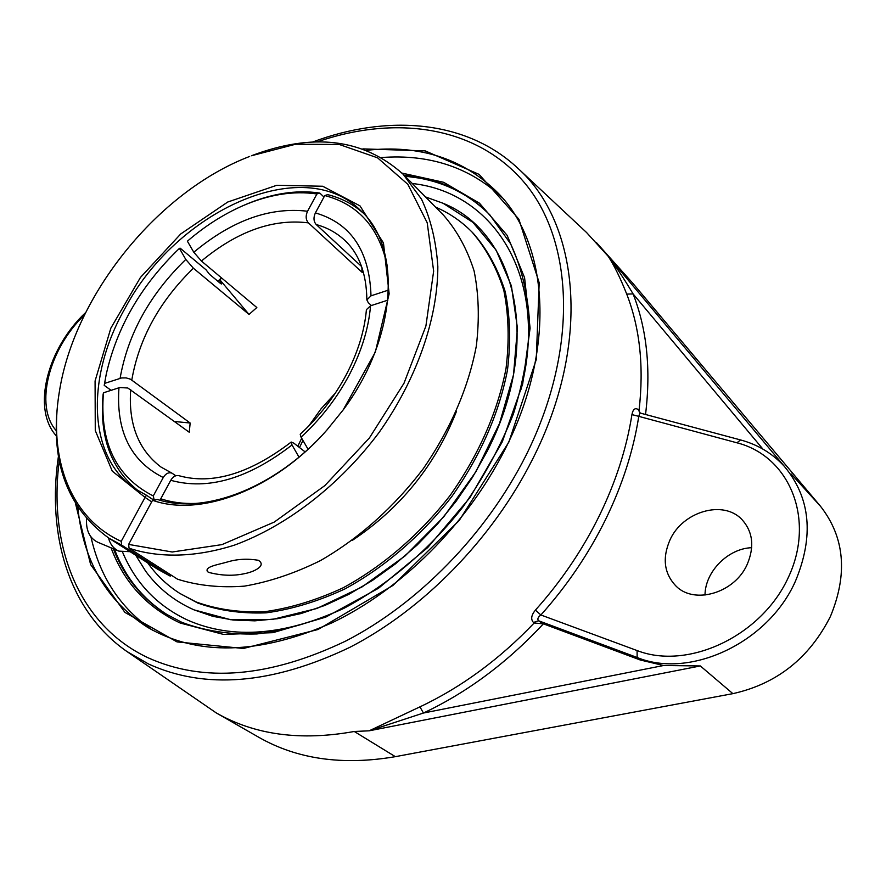 <?xml version="1.0" encoding="UTF-8"?>
<svg xmlns="http://www.w3.org/2000/svg" width="886" height="886" viewBox="0 0 886 886"><rect width="100%" height="100%" fill="white"/><g stroke="black" fill="none" stroke-linecap="round" stroke-linejoin="round"><path stroke-width="1.33" d="M403.994 175.118L418.347 177.067C446.422 182.217 470.233 194.809 489.781 214.822L510.635 243.816C521.201 266.631 527.48 292.358 529.474 321.02C528.798 350.922 523.427 381.921 513.371 414.028C500.679 446.145 483.911 477.067 463.057 506.792C429.356 549.719 387.902 584.904 343.801 608.394C314.22 621.828 285.259 630.345 256.929 633.955C229.518 634.719 204.467 630.832 181.752 622.293L166.69 614.375C141.915 598.714 124.14 576.852 113.364 548.799M111.049 547.825C123.985 582.423 147.043 607.486 180.223 623.035L223.494 634.42L272.91 632.67L325.671 617.154L378.455 588.293L427.694 547.581L469.945 497.633L502.284 441.826L522.674 384.048L530.094 328.163L524.578 277.661L507.135 235.333L479.448 203.171L443.62 182.294L401.989 173.102M90.959 536.894C99.974 577.063 120.485 608.161 152.503 630.167M502.251 197.656C469.813 167.343 429.588 153.965 381.6 157.531M366.682 150.31C419.942 144.385 463.887 158.771 498.508 193.491C549.176 245.422 555.943 350.191 504.643 450.121C467.033 524.357 401.17 589.81 331.984 622.814C259.188 654.688 197.744 656.205 147.641 627.377C106.453 600.786 83.184 560.827 77.835 507.501M75.642 504.056L90.638 564.603L124.915 612.403L177.034 641.907L243.395 648.474L318.019 629.503L392.908 585.469L459.203 520.503L508.852 442.092L536.24 359.65L539.186 282.712L518.864 219.185L479.116 174.387L425.202 150.886L362.861 148.881M369.185 730.806L700.339 665.951L663.548 665.508L423.43 713.031L419.953 706.851L369.185 730.806L423.43 713.031C467.221 692.409 507.191 662.673 543.362 623.833L534.169 622.991C499.482 659.317 461.407 687.27 419.953 706.851M541.955 623.257L538.588 620.765L533.472 622.47L534.169 622.991M637.078 650.557L540.881 614.984C567.084 585.679 588.658 553.828 605.614 519.44C622.382 485.019 633.435 450.664 638.773 416.354L736.919 442.801C789.337 455.98 815.962 519.041 788.296 577.528C761.395 636.27 687.935 670.392 637.078 650.557L637.156 657.501L538.588 620.765C537.137 619.159 537.902 617.232 540.881 614.984L535.41 610.122C531.246 615.183 530.592 619.303 533.472 622.47M640.246 413.075L638.418 409.709L639.891 412.976L638.773 416.354L631.928 414.604C626.623 448.371 615.704 482.194 599.169 516.062C582.456 549.918 561.203 581.271 535.41 610.122M638.418 409.709C635.196 407.46 633.036 409.088 631.928 414.604M645.54 414.493C651.033 369.351 646.891 329.16 633.102 293.919L626.723 294.097C639.947 328.119 644.056 366.859 639.05 410.307M762.924 449.113L633.102 293.919C624.165 278.946 616.003 266.564 608.616 256.796L608.239 256.353C614.186 265.457 620.344 278.038 626.723 294.097M216.206 712.887L258.657 737.207C297.031 759.191 342.605 765.681 395.344 756.666L354.278 731.482C300.731 741.15 254.703 734.948 216.206 712.887L126.809 651.432L148.483 663.979C205.12 689.84 272.157 684.335 349.605 647.456C423.309 609.59 492.472 538.898 532.408 459.535C591.671 343.414 579.577 223.095 517.668 168.085L586.554 232.509L608.239 256.353M354.278 731.482L368.532 730.839M663.548 665.508L640.213 659.981L637.156 657.501C689.751 679.208 768.14 643.037 795.395 581.294C814.223 535.997 810.491 497.622 784.188 466.191L608.616 256.796M640.213 659.981L543.362 623.833M669.993 539.906C682.641 511.455 723.474 499.449 742.014 519.628C752.923 531.833 754.639 546.773 747.175 564.448C734.771 592.834 694.879 604.739 676.35 586.421C664.135 573.884 662.019 558.379 669.993 539.906M486.735 452.081C543.096 343.679 516.604 232.819 443.066 203.259L425.513 196.936L443.066 203.259L472.88 222.342L496.149 250.173L511.399 285.879L517.435 328.041L513.526 374.723L499.482 423.552L475.837 471.839L443.753 516.826L405.024 555.954L361.887 587.019L316.845 608.483L272.379 619.447L230.792 619.746L194.045 609.867L212.806 616.324L233.14 620.023L254.814 620.842L277.528 618.705L300.996 613.555L324.874 605.426L348.785 594.351L372.364 580.485L395.245 564.005L417.04 545.123L437.407 524.147L456.002 501.398L472.537 477.244L486.735 452.081M135.746 555.278L145.603 571.116C158.029 588.138 174.177 601.051 194.045 609.867C174.188 601.051 158.051 588.149 145.625 571.138L135.746 555.278M751.693 547.692C727.915 548.5 705.057 571.769 705.012 595.082M395.344 756.666L732.877 693.649C776.778 683.87 809.295 658.154 830.403 616.501C847.98 573.984 844.701 537.259 820.547 506.327L632.604 283.033L596.466 242.631M219.861 279.777L249.032 314.441L193.403 268.225L185.783 259.443L179.437 248.357L180.201 248.202L206.084 269.842L209.484 274.272L220.536 283.509L221.422 283.974L221.212 283.298L219.407 280.209M298.981 457.121L292.026 444.96L291.217 442.048L293.875 443.188L305.083 451.86M387.858 300.155L370.547 305.792L366.416 309.646C364.578 330.744 357.855 352.451 346.238 374.756C334.343 397.094 319.004 416.929 300.21 434.273L301.052 437.152L308.04 449.202M361.92 267.506L361.92 272.168L308.394 222.862C305.748 219.761 305.471 215.896 307.553 211.245L316.911 193.968C293.454 190.545 268.657 194.521 242.509 205.895C223.194 214.412 204.821 226.185 187.389 241.191L193.801 252.244L201.421 261.038L256.829 307.531L249.032 314.441M111.082 390.316L104.216 385.355L104.614 383.394L121.681 377.923L126.211 377.912L130.463 379.197L190.158 423.021L174.531 421.492M362.972 212.873C352.883 204.035 341.099 197.955 327.643 194.643L324.774 195.551L315.383 212.906C313.301 217.568 313.578 221.456 316.224 224.557L361.566 266.498M154.175 500.036L153.278 495.938L163.257 477.521C165.715 473.556 168.595 472.094 171.895 473.124L175.827 475.749M291.217 442.048C249.653 473.777 212.208 484.985 178.906 475.693C175.749 475.029 173.025 476.568 170.754 480.301L160.754 498.796L160.931 500.468M316.911 193.968L319.78 193.059L323.977 197.024M319.78 193.059C295.924 189.582 270.717 193.624 244.148 205.175L242.509 205.895M190.158 423.021L189.261 432.257L127.805 388.002L119.721 387.536L103.452 392.808L103.053 394.757C99.376 437.053 111.104 469.059 138.238 490.789M371.4 305.515L368.277 302.691L366.859 299.922L371.001 295.835L388.522 290.076M361.92 272.168L363.459 272.467M104.614 383.394L106.209 374.446C116.83 327.178 141.239 285.148 179.437 248.357M106.209 374.446L104.216 385.355M195.684 503.425C183.07 503.857 171.419 502.307 160.754 498.796M324.774 195.551C358.465 204.345 379.33 227.957 387.359 266.398M153.278 495.938C116.088 477 99.476 442.623 103.452 392.808M151.894 498.896L153.688 499.715M147.752 562.931C156.423 575.158 167.122 585.314 179.836 593.421L197.689 602.989C218.454 610.509 241.28 613.799 266.177 612.846C291.871 609.324 318.063 601.372 344.754 589.002C384.48 567.45 421.647 535.465 451.749 496.625C480.456 455.781 499.039 413.574 507.49 370.005C510.89 342.029 510.137 315.948 505.241 291.782C498.098 269.156 487.51 249.741 473.467 233.539L472.039 232.077C461.462 221.334 449.28 213.005 435.513 207.08M179.836 593.421L195.972 601.904C216.727 609.424 239.563 612.702 264.471 611.728C290.187 608.195 316.391 600.221 343.092 587.828C382.852 566.254 420.053 534.225 450.199 495.352C478.938 454.463 497.544 412.211 506.017 368.609C509.428 340.612 508.697 314.519 503.802 290.331C496.669 267.705 486.082 248.279 472.039 232.077M351.964 540.626C400.328 508.509 435.148 465.449 456.434 411.436M128.625 544.414L129.057 548.201C159.281 558.235 195.618 557.46 234.546 545.089C286.787 525.919 339.659 485.129 378.975 432.623C416.774 379.186 437.795 318.617 437.839 266.597C436.189 241.435 430.751 218.964 421.514 199.206L403.196 174.298C363.526 138.593 312.935 132.413 251.425 155.759L295.614 144.23L339.216 144.462L377.591 157.841L407.815 184.288L427.218 222.785L433.653 271.138L425.9 326.048L403.983 383.273L369.362 438.016L324.841 485.606L274.272 522.064L221.976 544.613L172.205 552L128.625 544.414L152.536 500.28L157.675 499.538C204.899 515.143 276.642 487.344 326.912 430.031M59.351 391.8L59.041 393.65C49.084 458.693 65.719 506.87 108.934 538.19L121.659 545.123L121.216 541.346C69.939 518.044 48.187 457.818 59.351 391.8C74.391 294.938 158.107 191.409 249.664 156.445M129.057 548.201L177.577 579.211C197.921 585.635 220.182 587.95 244.381 586.144C269.3 581.869 294.628 573.375 320.355 560.65C359.328 538.156 393.572 507.6 423.087 468.982C450.542 429.09 468.284 388.134 476.314 346.127C479.547 319.181 478.805 294.108 474.088 270.928C467.232 249.265 457.076 230.714 443.598 215.276L403.196 174.298M207.557 571.725C204.168 566.608 218.133 564.725 227.868 561.857C237.415 559.022 247.548 558.49 258.269 560.262C267.151 565.633 253.75 572.013 244.47 573.674C233.461 576.099 221.644 575.701 209.03 572.478L207.557 571.725M171.651 575.424L170.19 576.088L157.464 569.122L108.934 538.19M170.19 576.088L121.659 545.123M121.216 541.346L145.071 497.4L151.683 501.853M218.078 281.449L221.721 278.071M221.489 277.883L217.834 281.25M152.536 500.28C200.524 517.535 274.893 489.426 326.834 430.12L343.115 409.985L375.31 352.152L389.153 293.798L383.461 242.952L359.982 205.862L322.703 186.248L276.786 185.285L227.724 202.03L180.722 233.959L140.442 277.462L110.85 328.141L95.079 380.98L95.278 430.53L112.256 471.13L145.071 497.4L146.478 495.241L135.492 489.017C87.437 457.298 85.787 377.126 124.837 308.682C176.403 210.879 302.779 152.558 360.668 210.558C402.255 247.67 397.061 338.009 343.048 410.085M153.688 500.114L146.478 495.241M86.529 518.908C85.942 530.492 89.674 538.267 97.748 542.232L118.901 551.125C113.696 548.822 110.218 544.403 108.457 537.88M130.109 551.69L118.901 551.125M490.279 215.353C470.82 195.64 447.175 183.225 419.355 178.108L405.013 176.148M114.471 549.265C125.147 577.207 142.757 599.036 167.31 614.751M317.155 141.904C397.637 113.94 480.278 126.776 527.436 186.381C574.25 245.854 577.45 352.805 525.686 456.013C486.314 534.081 418.314 603.632 345.839 640.999C269.687 677.413 203.714 682.984 147.94 657.711C78.5 625.106 48.165 545.831 59.251 460.831M736.919 442.801L740.563 439.943L639.891 412.976M56.195 430.64C34.166 405.777 48.929 348.862 84.491 314.907M344.133 608.228C284.86 635.55 232.963 639.637 188.419 620.466C157.63 606.234 135.691 583.464 122.578 552.166M412.278 183.513C494.765 192.395 549.331 278.647 520.902 389.63M632.604 283.033L599.944 246.629M820.547 506.327L791.143 473.955M732.877 693.649L700.339 665.951M185.783 259.443C149.8 294.418 127.894 334.033 120.097 378.3M131.792 379.994C139.058 338.374 159.591 301.118 193.403 268.225M335.318 393.151L321.064 408.8L308.738 426.022M301.694 438.26L297.796 446.223M316.224 224.557C327.089 227.536 336.536 232.73 344.576 240.139C359.118 253.651 366.549 273.575 366.859 299.922M171.895 473.124L161.053 467.088C138.382 449.933 128.26 424.051 130.696 389.441M201.421 261.038C237.37 231.246 273.032 218.521 308.394 222.862M170.754 480.301C207.878 490.545 248.301 478.761 292.026 444.96M301.052 437.152C320.765 419.012 336.857 398.224 349.328 374.8C361.554 351.343 368.631 328.341 370.547 305.792M371.001 295.835C369.528 250.937 350.989 223.294 315.383 212.906M307.553 211.245C269.898 206.759 231.977 220.426 193.801 252.244M118.968 387.747C115.922 431.305 130.685 461.218 163.257 477.521M517.668 168.085C466.269 119.987 387.404 113.973 312.548 142.048M58.432 456.301C46.637 535.377 69.03 611.229 126.809 651.432M784.188 466.191C772.304 453.333 757.763 444.584 740.563 439.943M85.643 312.57C47.733 347.888 31.287 408.391 56.35 435.923M323.324 409.576L322.294 410.849M302.968 440.464L299.501 447.541"/></g></svg>
